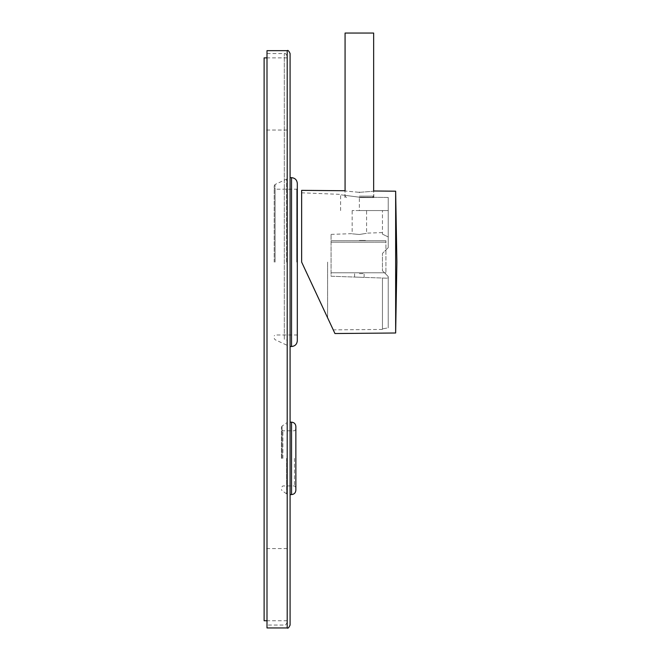 <?xml version="1.0" encoding="UTF-8"?>
<svg xmlns="http://www.w3.org/2000/svg" width="661" height="661" viewBox="0 0 661 661"><rect width="100%" height="100%" fill="white"/><g stroke="black" fill="none" stroke-linecap="round" stroke-linejoin="round"><path stroke-width="0.5" stroke-dasharray="3.31 2.48" d="M359.361 234.498C368.673 232.961 368.673 232.961 359.361 234.498C368.673 232.961 368.673 232.961 359.361 234.498C350.066 233.622 350.066 233.622 359.361 234.498C350.066 233.622 350.066 233.622 359.361 234.498M359.361 210.57L388.23 210.57L352.148 210.57L359.361 210.57L359.361 197.193C335.16 194.078 335.16 194.078 359.361 197.193C335.16 194.078 335.16 194.078 359.361 197.193L388.23 197.457L388.23 247.66L388.23 210.57L382.455 210.57L388.23 210.57L388.23 247.66L382.455 253.427L382.455 270.754L388.23 276.521L382.455 270.754L382.455 253.427L388.23 247.66L388.23 197.457L388.23 210.57L388.23 197.457L359.361 197.193L359.361 210.57M387.883 278.215L388.23 276.521L387.883 278.215L331.078 276.232L331.078 234.382L331.078 276.232L387.883 278.215M382.455 234.143L388.23 236.952L382.455 234.143L382.455 210.57L382.455 234.143M359.361 277.223C365.508 277.438 365.508 277.438 359.361 277.223C365.508 277.438 365.508 277.438 359.361 277.223C353.222 277.009 353.222 277.009 359.361 277.223C353.222 277.009 353.222 277.009 359.361 277.223M388.23 277.992L388.23 327.831L388.23 277.992M382.455 328.889L388.23 327.831L388.23 276.521L388.23 327.831L382.455 328.889L382.455 278.025L382.455 328.889M388.23 276.521L382.455 270.754L382.455 253.427L388.23 247.66L382.455 253.427L382.455 270.754L388.23 276.521M327.616 262.095L327.616 317.801C335.218 334.111 335.218 334.111 327.616 317.801L327.616 262.095M301.639 190.36L301.639 262.095L327.616 317.801M395.65 332.995L395.65 191.186M359.361 192.343C377.976 190.897 377.976 190.897 359.361 192.343C340.745 190.566 340.745 190.566 359.361 192.343M301.639 262.095L301.639 192.814L301.639 262.095M359.361 197.581L373.796 197.581L359.361 197.581M359.361 196.135L373.655 196.135L359.361 196.135M373.655 33.05L345.075 33.05M331.078 242.174L331.078 272.77L331.078 240.728L331.078 242.174L385.917 242.174L385.917 272.77L385.917 240.728L385.917 242.174L331.078 242.174M331.078 272.77L385.917 272.77L331.078 272.77M331.078 240.728L385.917 240.728L331.078 240.728M359.361 240.728L365.426 240.728L359.361 240.728M359.361 272.77L364.996 272.77L359.361 272.77M359.361 273.637L364.128 273.637L359.361 273.637M359.361 240.439L365.426 240.439L359.361 240.439M290.088 262.095L290.088 177.66L290.088 262.095M290.088 625.066L290.088 53.541M290.088 458.37L290.088 494.593L290.088 458.37M266.994 50.657L266.994 627.95M287.205 627.95L287.205 50.657M264.111 57.871L264.111 620.737M287.205 458.37L287.205 492.288L287.205 458.37M287.205 262.095L287.205 184.155L287.205 262.095M286.626 458.37L286.626 493.874L286.626 458.37M281.429 458.37L281.429 427.254L281.429 458.37M295.864 490.264L295.864 426.477M286.626 262.095L286.626 179.106L286.626 262.095M274.216 262.095L274.216 185.799L274.216 262.095M297.31 340.745L297.31 183.436M291.534 346.521L291.534 177.66M284.313 339.308L284.313 53.541L284.313 339.308M282.049 458.37L282.049 426.072L282.049 458.37M282.875 458.37L282.875 430.807L282.875 458.37M294.418 458.37L294.418 485.934L294.418 458.37M291.534 494.593L291.534 422.148M275.05 262.095L275.05 184.493L275.05 262.095M275.083 262.095L275.083 189.211L275.083 262.095M296.731 262.095L296.731 189.211L296.731 262.095M382.455 232.589L366.582 233.143L366.582 210.57M331.078 234.382L352.148 233.647L352.148 210.57M340.605 210.57L340.605 194.375L301.639 192.814M382.455 329.442L333.243 329.872M344.935 197.581L344.935 190.74M373.796 197.581L373.796 190.996M372.209 197.581L373.655 196.135L373.655 191.021M346.521 197.581L345.075 196.135L345.075 190.773M364.128 277.389L364.128 273.637L364.996 272.77M354.602 277.058L354.602 273.637L353.734 272.77M287.205 622.175C285.982 624.835 285.023 625.793 284.313 625.066L266.994 625.066M266.994 53.541L284.313 53.541C285.023 52.814 285.982 53.772 287.205 56.433M287.205 620.737L266.994 620.737M287.205 57.871L266.994 57.871M287.205 130.035L264.111 130.035M287.205 548.572L264.111 548.572M287.205 492.288L286.626 492.288M287.205 424.453L286.626 424.453M281.429 427.254L282.049 426.072L286.626 422.866M286.626 493.874L282.049 490.669L281.429 489.487M295.864 429.361L294.418 430.807L282.875 430.807L281.429 429.361M295.864 487.38L294.418 485.934L282.875 485.934L281.429 487.38M287.205 340.027L286.626 340.027M287.205 184.155L286.626 184.155M274.216 185.799L275.05 184.493L286.626 179.106M286.626 345.075L275.05 339.688L274.216 338.382M297.31 188.633L296.731 189.211L275.083 189.211L274.216 188.344M297.31 335.548L296.731 334.97L275.083 334.97L274.216 335.838"/><path stroke-width="0.99" d="M327.616 317.801C335.218 334.111 335.218 334.111 327.616 317.801L301.639 262.095L334.945 333.532L301.639 262.095L301.639 190.36L344.935 190.74M395.65 332.995L396.889 262.095L395.65 191.186L395.65 332.995L334.945 333.532M359.361 192.343C377.976 190.897 377.976 190.897 359.361 192.343C340.745 190.566 340.745 190.566 359.361 192.343M345.075 190.773L345.075 33.05L373.655 33.05L373.655 191.021M287.205 50.657C287.907 49.922 288.865 50.889 290.088 53.541L290.088 625.066C288.865 627.719 287.907 628.685 287.205 627.95L266.994 627.95L266.994 50.657L287.205 50.657L287.205 627.95M266.994 620.737L264.111 620.737L264.111 57.871L266.994 57.871M291.534 494.593L291.534 422.148C294.162 422.404 295.607 423.841 295.864 426.477L295.864 490.264C295.607 492.899 294.162 494.337 291.534 494.593L290.088 494.593M291.534 346.521L291.534 177.66C295.037 178.007 296.963 179.924 297.31 183.436L297.31 340.745C296.963 344.257 295.037 346.174 291.534 346.521L290.088 346.521M395.65 191.186L373.796 190.996M291.534 177.66L290.088 177.66M291.534 422.148L290.088 422.148"/></g></svg>
